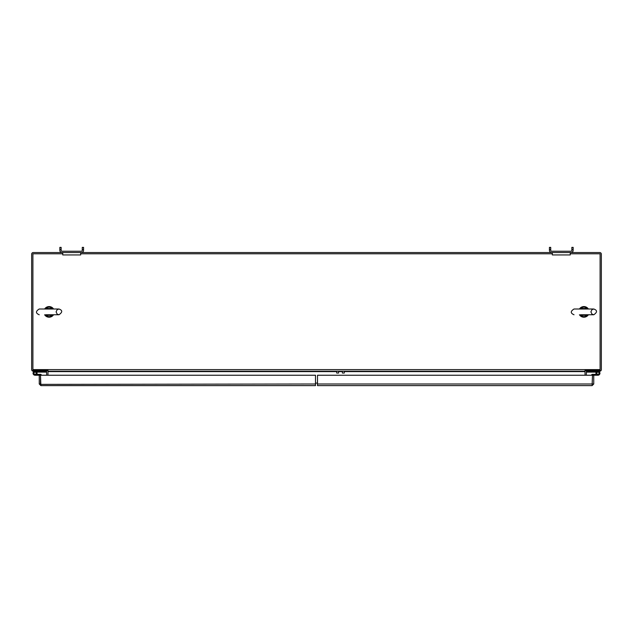 <?xml version="1.0" encoding="UTF-8"?>
<svg xmlns="http://www.w3.org/2000/svg" width="633" height="633" viewBox="0 0 633 633"><rect width="100%" height="100%" fill="white"/><g stroke="black" fill="none" stroke-linecap="round" stroke-linejoin="round"><path stroke-width="0.95" d="M41.39 375.234A0.894 0.894 0 0 0 40.496 374.348L36.714 374.348A2.002 2.002 0 0 0 36.959 373.85M40.496 374.348L35.06 374.348A1.116 1.116 0 0 1 33.945 373.233A1.116 1.116 0 0 1 35.052 372.117A1.116 1.116 0 0 1 36.176 373.233L36.176 373.85L37.054 373.85L37.054 373.304A2.002 2.002 0 0 0 35.052 371.231A2.002 2.002 0 0 0 33.058 373.233A2.002 2.002 0 0 0 35.052 375.234L39.254 375.234L35.052 375.234M37.054 373.85L37.054 373.233M36.176 373.233A1.116 1.116 0 0 1 35.06 374.348M39.254 383.994L39.254 375.234L40.496 375.234L40.876 385.616L39.254 383.994L40.496 383.994L40.496 375.234L315.495 375.234L315.495 383.994L40.876 384.373M40.876 385.616L315.495 385.616L315.495 383.994M596.824 373.233A1.116 1.116 0 0 1 597.948 372.117A1.116 1.116 0 0 1 599.055 373.233A1.116 1.116 0 0 1 597.94 374.348A1.116 1.116 0 0 1 596.824 373.233L596.824 373.85L595.946 373.85L595.946 373.233A2.002 2.002 0 0 1 597.94 371.231A2.002 2.002 0 0 1 599.942 373.233A2.002 2.002 0 0 1 597.94 375.234L593.746 375.234L597.94 375.234M591.61 375.084L591.61 375.084A0.744 0.744 0 0 1 592.353 374.348L597.94 374.348M592.353 374.348L596.286 374.348A2.002 2.002 0 0 1 596.041 373.85M595.946 373.85L596.041 372.615M344.281 371.231L344.281 373.043L342.406 373.043L342.406 371.231M336.709 371.231L336.709 373.043L338.576 373.043L338.576 371.231M317.505 383.994L593.746 383.994L593.746 375.234L317.505 375.234L317.505 385.616L592.124 385.616L592.504 375.234L592.124 384.373M593.746 383.994L592.124 385.616M46.723 375.234L46.541 371.286L33.28 371.231A1.622 1.622 0 0 1 31.65 369.609L31.65 254.173A1.622 1.622 0 0 1 33.28 252.543L62.746 252.543L62.746 254.933L80.668 254.933L80.668 252.543L552.332 252.543L552.332 254.933L570.254 254.933L570.254 252.543L599.72 252.543A1.622 1.622 0 0 1 601.35 254.173L601.35 369.609A1.622 1.622 0 0 1 599.72 371.231L586.459 371.286L586.277 375.234M590.961 371.231L590.961 371.943L592.441 371.943L592.441 371.231M47.966 371.611A1.622 1.622 0 0 0 47.483 370.455M46.541 371.286L47.048 370.455M585.517 370.455A1.622 1.622 0 0 0 585.034 371.611L585.034 375.234M40.559 371.231L40.559 371.943L42.039 371.943L42.039 371.231M586.459 371.286L585.952 370.455M317.505 383.1L315.495 383.1M62.746 253.793L32.9 253.793L32.9 370.455L47.973 370.455L47.973 375.234M32.9 369.609L600.1 369.609L600.1 370.455L585.034 370.455L585.034 371.611L344.281 371.611M600.1 369.609L600.1 253.793L570.254 253.793M552.332 253.793L80.668 253.793M585.034 371.231L47.973 371.231M596.286 372.117L595.139 372.117L595.139 371.231M586.601 371.239L586.601 372.125L595.139 372.117M46.407 371.239L46.407 372.125L37.814 372.117L37.814 371.231M37.814 372.117L36.714 372.117M52.753 314.767A1.48 1.48 -158.6 0 1 52.658 314.767L52.033 315.297A1.48 0.799 39.9 0 0 53.172 315.297L53.56 314.767A5.309 5.309 0 0 1 44.856 315.084M44.634 314.767L45.022 315.297A1.48 0.799 -39.9 0 0 46.162 315.297L45.536 314.767L52.879 314.751M53.56 309.007L53.172 308.477A1.48 0.799 140.1 0 0 52.033 308.477L52.658 309.007L45.536 309.007L46.162 308.477A1.48 0.799 -140.1 0 0 45.022 308.477L44.634 309.007A5.309 5.309 0 0 1 53.338 308.69M52.879 309.023L45.315 309.023M53.172 308.477C50.458 305.976 47.736 305.976 45.022 308.477M45.022 315.297C47.736 317.798 50.458 317.798 53.172 315.297M587.559 314.767A1.48 1.48 -158.6 0 1 587.464 314.767L586.838 315.297A1.48 0.799 39.9 0 0 587.978 315.297L588.366 314.767A5.309 5.309 0 0 1 579.662 315.084M579.44 314.767L579.828 315.297A1.48 0.799 -39.9 0 0 580.967 315.297L580.342 314.767L587.685 314.751M588.366 309.007L587.978 308.477A1.48 0.799 140.1 0 0 586.838 308.477L587.464 309.007L580.342 309.007L580.967 308.477A1.48 0.799 -140.1 0 0 579.828 308.477L579.44 309.007A5.309 5.309 0 0 1 588.144 308.69M587.685 309.023L580.121 309.023M587.978 308.477C585.264 305.976 582.542 305.976 579.828 308.477M579.828 315.297C582.542 317.798 585.264 317.798 587.978 315.297M573.166 249.608L573.166 247.384L571.852 247.384L571.852 250.32A0.918 0.918 0 0 1 570.934 251.238A0.918 0.918 0 0 0 571.852 250.32M550.726 250.32A0.918 0.918 0 0 0 551.652 251.238A0.918 0.918 0 0 1 550.726 250.32L550.726 247.384L549.428 247.384L549.428 250.32A2.223 2.223 0 0 0 551.652 252.543L570.934 252.543A2.223 2.223 0 0 0 573.166 250.32M82.266 249.608L83.572 249.608L83.572 247.384L82.266 247.384L82.266 250.32A0.918 0.918 0 0 1 81.348 251.238A0.918 0.918 0 0 0 82.274 250.32M61.148 250.32A0.918 0.918 0 0 0 62.066 251.238A0.918 0.918 0 0 1 61.148 250.32L61.148 247.384L59.842 247.384L59.842 250.32M570.934 251.238L551.652 251.238M550.726 249.608L549.428 249.608M573.158 249.608L571.852 249.608M59.834 250.32A2.223 2.223 0 0 0 62.066 252.543L81.348 252.543A2.223 2.223 0 0 0 83.572 250.32M81.348 251.238L62.066 251.238M61.148 249.608L59.834 249.608M47.973 371.611L336.709 371.611M338.576 371.611L342.406 371.611M52.658 314.767L45.536 314.767M52.033 315.297L46.162 315.297C48.116 317.101 50.078 317.101 52.033 315.297M52.033 308.477L46.162 308.477C48.116 306.673 50.078 306.673 52.033 308.477M587.464 314.767L580.342 314.767M586.838 315.297L580.967 315.297C582.922 317.101 584.884 317.101 586.838 315.297M586.838 308.477L580.967 308.477C582.922 306.673 584.884 306.673 586.838 308.477M47 314.767L58.964 314.767C62.62 312.219 62.62 310.297 58.964 309.007L39.23 309.007C35.567 311.286 35.567 313.208 39.23 314.767M58.964 309.007L57.184 309.624L56.092 311.887L57.199 314.166L58.964 314.767M581.806 314.767L593.77 314.767C597.425 312.219 597.425 310.297 593.77 309.007L586 309.007M581.806 309.007L574.036 309.007C570.373 311.286 570.373 313.208 574.036 314.767M574.036 309.007L593.77 309.007L591.99 309.624L590.898 311.887L592.005 314.166L593.77 314.767"/></g></svg>
